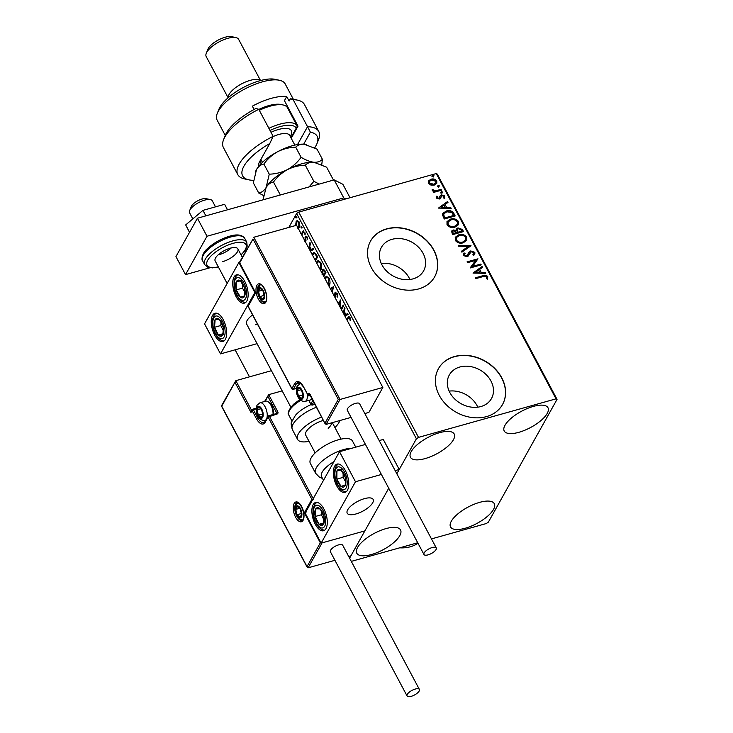 <?xml version="1.0" encoding="UTF-8"?>
<svg xmlns="http://www.w3.org/2000/svg" width="733" height="733" viewBox="0 0 733 733"><rect width="100%" height="100%" fill="white"/><g stroke="black" fill="none" stroke-linecap="round" stroke-linejoin="round"><path stroke-width="1.1" d="M480.903 406.531A24.152 19.342 29.2 0 0 491.467 398.56A24.152 19.342 29.2 0 0 486.3 374.765A24.152 19.342 29.2 0 0 459.884 366.995A24.152 19.342 29.2 0 0 449.32 374.975A24.152 19.342 29.2 0 0 454.487 398.761A24.152 19.342 29.2 0 0 480.903 406.531M477.797 407.154A24.152 19.342 29.2 0 0 449.137 391.12M413.027 278.87A24.152 19.342 29.2 0 0 423.592 270.898A24.152 19.342 29.2 0 0 418.424 247.103A24.152 19.342 29.2 0 0 392.008 239.334A24.152 19.342 29.2 0 0 381.435 247.314A24.152 19.342 29.2 0 0 386.612 271.1A24.152 19.342 29.2 0 0 413.027 278.87M409.921 279.493A24.152 19.342 29.2 0 0 381.261 263.459M418.598 288.949A36.705 29.393 29.2 0 0 434.651 276.836A36.705 29.393 29.2 0 0 426.798 240.671A36.705 29.393 29.2 0 0 386.648 228.87A36.705 29.393 29.2 0 0 370.596 240.992A36.705 29.393 29.2 0 0 378.448 277.147A36.705 29.393 29.2 0 0 418.598 288.949M434.596 276.927A36.705 29.393 29.2 0 0 426.643 240.818A36.705 29.393 29.2 0 0 386.548 229.062A36.705 29.393 29.2 0 0 370.541 241.084M486.474 416.61A36.705 29.393 29.2 0 0 502.536 404.497A36.705 29.393 29.2 0 0 494.674 368.332A36.705 29.393 29.2 0 0 454.533 356.531A36.705 29.393 29.2 0 0 438.471 368.653A36.705 29.393 29.2 0 0 446.324 404.808A36.705 29.393 29.2 0 0 486.474 416.61M502.481 404.589A36.705 29.393 29.2 0 0 494.518 368.479A36.705 29.393 29.2 0 0 454.423 356.724A36.705 29.393 29.2 0 0 438.416 368.745M439.58 432.69A24.775 9.3 -28 0 1 454.213 434.009A24.775 9.3 -28 0 1 447.02 446.965A24.775 9.3 -28 0 1 425.094 458.592A24.775 9.3 -28 0 1 410.462 457.273A24.775 9.3 -28 0 1 417.654 444.317A24.775 9.3 -28 0 1 439.58 432.69M479.675 502.352A24.775 9.3 -28 0 1 494.299 503.672A24.775 9.3 -28 0 1 487.106 516.628A24.775 9.3 -28 0 1 465.18 528.255A24.775 9.3 -28 0 1 450.548 526.935A24.775 9.3 -28 0 1 457.74 513.97A24.775 9.3 -28 0 1 479.675 502.352M385.906 528.63A24.775 9.3 -28 0 1 400.539 529.95A24.775 9.3 -28 0 1 393.346 542.906A24.775 9.3 -28 0 1 371.42 554.533A24.775 9.3 -28 0 1 356.788 553.213A24.775 9.3 -28 0 1 363.98 540.248A24.775 9.3 -28 0 1 385.906 528.63M533.349 406.412A24.775 9.3 -28 0 1 547.972 407.731A24.775 9.3 -28 0 1 540.78 420.687A24.775 9.3 -28 0 1 518.854 432.314A24.775 9.3 -28 0 1 504.222 430.995A24.775 9.3 -28 0 1 511.414 418.039A24.775 9.3 -28 0 1 533.349 406.412M431.471 538.911L486.254 523.554L488.352 522.162L557.053 399.366L556.026 398.844L418.516 437.381L416.408 438.783L396.837 473.765L399.238 469.477L383.267 439.443L379.19 440.579M556.026 398.844L436.245 173.556L437.271 174.078L557.053 399.366M295.72 225.507L296.123 221.494L297.103 220.596L299.11 221.934L299.275 227.422L297.882 228.384M300.374 233.497L301.575 233.58L303.508 230.373L303.938 231.188L301.794 235.018M304.433 241.13L305.221 241.249L305.056 237.584L305.881 236.053M305.679 237.629L305.973 236.383L305.34 236.557L307.045 236.851L307.558 239.178L306.751 237.538L305.789 237.345L305.588 242.156M307.283 237.391L305.789 237.345M312.056 254.333L313.77 252.399L316.326 254.488L317.627 256.926L315.483 260.765M322.044 273.116L322.438 269.891L323.152 269.222L324.82 270.459L325.938 272.566L323.794 276.405M330.226 288.49L333.469 286.713L332.342 292.476M331.875 291.597L332.525 288.271L330.693 289.37M341.065 308.886L343.209 305.047L343.64 305.853L341.496 309.692M339.846 306.596L339.892 302.308L338.701 304.433M338.27 303.627L340.515 299.971L340.442 307.704M346.727 319.533L348.761 316.528L349.989 317.444L350.612 320.202L350.108 320.312L349.614 318.14L348.047 318.754L347.158 320.339M350.227 317.975L348.89 317.673L350.2 317.902M416.408 438.783L296.627 213.495L288.829 227.441M235.11 349.815L249.486 376.844M321.127 543.144L355.478 481.746L339.507 451.702L305.157 513.1L321.127 543.144L364.887 530.875L388.737 488.242L349.604 558.189M343.374 313.238L344.501 307.475L344.968 308.355L344.336 311.589L345.912 314.539L347.689 313.467L348.157 314.347L344.986 316.262M334.633 296.792L334.908 292.806L337.107 293.209L337.537 297.039L336.749 293.96L335.338 293.631L335.32 298.084M336.383 293.072L335.338 293.631M335.155 294.171L335.531 292.632L334.908 292.806L335.577 292.201M324.673 278.054L326.304 276.259L329.044 278.036C330.262 281.206 330.326 283.726 329.236 285.595L328.934 286.062M316.354 262.414L317.985 260.618L320.724 262.405C321.952 265.566 322.016 268.086 320.926 269.964L320.614 270.431M308.831 248.267L309.958 242.504L310.425 243.383L309.793 246.618L311.369 249.568L313.147 248.496L313.614 249.385L310.444 251.291M305.038 234.221L304.36 234.102L304.314 232.874L304.992 232.984L305.038 234.221L304.36 234.102L304.992 233.928L304.946 232.7M301.739 228.018L301.071 227.908L301.025 226.671L301.694 226.781L301.739 228.018L301.071 227.908L301.694 227.734L301.648 226.497M296.361 217.912L295.692 217.793L295.646 216.565L296.315 216.675L296.361 217.912L295.692 217.793L296.315 217.619L296.269 216.391M296.123 216.427L295.646 216.565L296.315 216.675M351.299 561.377L417.728 542.768M430.977 185.128L428.493 183.314L428.658 180.767L431.077 179.191C433.331 178.531 435.228 179.136 436.767 180.996L436.795 183.277L434.229 185.119L430.977 185.128M428.475 181.06L431.077 179.191M441.504 190.204L433.515 192.44L433.084 191.634L434.257 191.304L432.195 190.268L432.14 189.572L435.576 190.791L441.074 189.398L441.504 190.204M437.592 196.49L437.308 197.763L438.792 198.24L440.386 195.464L441.486 194.859L444.702 195.913L444.5 197.883L443.52 197.626L443.767 196.279L441.953 195.656L440.359 198.432L439.269 199.037L436.346 198.084L436.657 196.206L437.592 196.49L437.317 196.966M436.501 196.462L437.363 196.865L437.308 197.763M437.088 198.148L438.581 198.625L439.809 196.801M440.148 195.803L441.486 194.859M453.892 213.505L455.193 215.951L444.253 219.011L442.475 214.806L442.824 213.358L446.424 210.976C449.512 209.968 452.004 210.811 453.892 213.505L454.827 216.052M463.503 231.582L452.563 234.652L451.528 231.124L453.196 229.979L456.054 230.309L456.274 229.062L457.96 227.871L462.386 229.484L463.503 231.582M471.035 245.738L461.882 252.17L461.414 251.291L468.35 246.407L458.693 246.178L458.226 245.298L471.035 245.738M480.775 264.063L481.205 264.87L470.265 267.939L475.635 260.398L467.471 262.68L467.04 261.873L477.98 258.813L472.638 266.345L480.775 264.063L480.839 264.979M483.212 276.552L475.928 278.586L475.497 277.78L482.891 275.709C484.705 274.829 486.318 275.113 487.738 276.561L487.537 278.897L486.474 278.723L486.62 276.882L483.212 276.552M436.245 173.556L298.725 212.103L418.516 437.381M472.996 273.061L482.067 266.491L482.534 267.371L479.602 269.432L481.178 272.392L485.255 272.484L485.722 273.363L472.996 273.061M464.401 254.369L464.236 255.57L466.188 256.238L467.342 255.359L468.552 252.729L470.714 250.933L474.856 252.326L474.837 254.113L473.72 255.359L472.822 254.855L473.765 252.693L471.127 251.749L468.323 255.771L466.875 256.651L463.329 255.496L464.099 252.94L465.107 253.389L464.456 255.185L466.399 255.863L467.388 255.276M463.247 242.806C460.159 243.741 457.511 242.953 455.321 240.442L455.321 237.245L458.895 234.734C461.992 233.809 464.621 234.615 466.793 237.153L466.774 240.296L463.247 242.806M454.927 227.175C451.84 228.1 449.201 227.312 447.011 224.802L447.002 221.613L450.575 219.103C453.672 218.168 456.311 218.975 458.473 221.513L458.464 224.655L454.927 227.175M438.453 208.099L447.524 201.529L447.991 202.409L445.059 204.47L446.626 207.421L450.713 207.521L451.18 208.401L438.453 208.099M442.091 192.981L440.826 192.559L441.376 191.634L442.65 192.055L441.88 193.365M440.826 192.559L441.376 191.634L442.43 192.431M438.801 186.778L437.528 186.365L438.077 185.431L439.351 185.852L438.581 187.162M437.528 186.365L438.077 185.431L439.14 186.237M433.423 176.671L432.149 176.25L432.708 175.324L433.973 175.746L433.212 177.056M432.149 176.25L432.708 175.324L433.762 176.122M296.627 213.495L298.725 212.103M475.653 278.064L482.671 276.094C484.486 275.214 486.107 275.498 487.527 276.946L487.738 276.561M487.527 276.946L487.317 279.282M473.06 273.061L482.067 266.491M481.856 266.876L482.232 267.591M481.178 272.392L479.602 269.432M480.958 272.768L485.255 272.484M485.035 272.868L485.301 273.354M475.598 272.255L479.657 272.74L478.667 270.092L475.598 272.255L479.868 272.355M470.21 267.82L475.635 260.398M467.196 262.157L477.98 258.813M480.564 264.448L472.638 266.345M468.451 252.922L470.504 251.318L474.856 252.326M474.645 252.711L474.718 254.305M472.95 254.928L473.573 254.058M469.56 253.27L468.112 256.156M463.283 254.076L464.099 252.94M463.888 253.325L464.804 253.728M461.506 251.456L468.35 246.407M458.437 245.692L470.678 245.986M455.22 237.437L458.895 234.734M458.675 235.119C461.772 234.194 464.41 235 466.573 237.538L466.793 237.153M466.573 237.538L466.664 240.488M456.375 237.712L456.21 240.47C457.988 242.495 460.113 243.136 462.596 242.385L465.537 240.186M459.316 235.54L456.476 237.519L456.43 240.085C458.198 242.11 460.324 242.751 462.807 242L465.657 239.993L465.684 237.492C463.934 235.43 461.817 234.78 459.316 235.54M451.446 231.326L453.196 229.979M452.985 230.364L456.054 230.309M456.183 229.255L457.96 227.871M457.749 228.256L462.386 229.484M462.175 229.86L463.137 231.683M457.163 229.695L456.897 230.877L457.676 232.608L461.955 231.087L461.46 230.162L458.391 228.678L457.255 229.493L457.887 232.224L461.955 231.087M452.591 231.637L453.04 233.909L456.769 232.544L453.645 230.785L452.664 231.436L453.26 233.525L456.769 232.544M446.901 221.806L450.575 219.103M450.364 219.479C453.461 218.553 456.091 219.359 458.262 221.897L458.473 221.513M458.262 221.897L458.354 224.848M448.065 222.072L447.9 224.839C449.668 226.863 451.803 227.496 454.286 226.744L457.227 224.545M451.006 219.909L448.165 221.888L448.11 224.454C449.888 226.479 452.014 227.12 454.497 226.36L457.346 224.353L457.365 221.861C455.624 219.799 453.507 219.149 451.006 219.909M442.732 213.541L446.424 210.976M446.205 211.351C449.302 210.353 451.794 211.196 453.681 213.889M443.914 213.853L443.52 215.328L444.729 218.269L453.645 215.456L451.748 212.497L446.846 211.782L444.015 213.651L443.731 214.943L444.949 217.893L453.645 215.456M438.517 208.099L447.524 201.529M447.313 201.905L447.689 202.62M446.626 207.421L445.059 204.47M446.415 207.806L450.713 207.521M450.493 207.906L450.758 208.392M441.055 207.292L445.114 207.778L444.125 205.13L441.055 207.292L445.325 207.393M439.204 198.231L439.598 197.186L439.204 198.231M441.266 195.235L444.702 195.913M444.491 196.297L444.29 198.267M443.3 198.011L443.557 196.664M441.083 196.444L440.927 197.15M440.716 197.534L440.148 198.817M440.606 192.944L441.165 192.019M433.23 191.918L434.257 191.304M432.103 189.984L433.194 189.719M433.029 190.507L435.576 190.791M435.365 191.176L441.074 189.398M440.863 189.774L441.138 190.305M437.317 186.741L437.867 185.816M430.867 179.567C433.121 178.916 435.017 179.521 436.556 181.381L436.767 180.996M436.556 181.381L436.685 183.47M429.419 181.601L429.263 183.424L433.597 184.689L435.668 183.122M431.517 179.997L429.511 181.408L429.483 183.039L433.808 184.304L435.787 182.938L435.787 181.271L431.517 179.997M431.939 176.635L432.488 175.709M346.984 320.019L349.082 316.528M350.612 320.174L350.108 320.312M350.411 318.608L349.843 318.773M343.814 314.045L344.931 308.291M347.772 313.623L345.912 314.539M344.602 315.529L345.967 314.704L344.767 312.441L344.134 312.625L343.85 314.118M345.967 314.704L345.344 314.878L344.134 312.625M344.519 315.382L345.344 314.878M340.497 302.133L339.892 302.308M338.527 304.113L340.506 300.567M341.321 309.372L343.465 305.533M337.601 296.553L337.006 296.728M335.961 293.457L337.382 293.786L336.749 293.96M335.183 296.572L334.624 296.728M335.531 292.632L335.916 292.174M332.306 292.412L333.149 288.096L332.525 288.271M330.299 288.646L333.46 286.74M325.012 278.696L325.544 277.367L324.921 277.541M325.544 277.367L326.625 276.204M329.337 278.659L327.12 277.12L325.104 278.87M328.641 285.513L329.969 282.984M329.291 278.577L326.497 277.294M329.429 284.615L328.805 284.789L328.668 278.76M328.494 285.247L328.805 284.789M322.859 273.125L322.355 273.262M322.694 271.128L323.061 269.717L322.438 269.891M323.061 269.717L323.482 269.203M325.26 271.347L322.868 270.697L322.868 273.162L323.729 274.939L325.745 272.273L323.491 270.523M323.62 276.075L323.748 275.04L322.099 274.325M323.748 275.04L323.161 275.205M323.968 275.452L323.381 275.617M323.94 270.12L322.868 270.697M325.745 272.273L325.122 272.447L324.637 271.522M323.729 274.939L325.122 272.447M316.702 263.065L317.233 261.727L316.61 261.91M317.233 261.727L318.314 260.563M321.017 263.028L318.809 261.479L316.793 263.229M320.33 269.881L321.659 267.353M320.981 262.945L318.186 261.654M321.118 268.984L320.495 269.158L320.358 263.12M320.184 269.616L320.495 269.158M312.405 254.983L312.982 253.554L312.359 253.728M312.982 253.554L314.072 252.354M315.309 260.444L317.435 256.632L316.977 255.762L315.731 253.774L314.494 253.316L312.496 255.157M315.053 259.958L316.812 256.807L315.108 253.948L313.861 253.499M317.435 256.632L316.812 256.807M315.731 253.774L315.108 253.948M309.271 249.083L310.389 243.319M313.229 248.652L311.369 249.568M310.059 250.567L311.424 249.742L310.224 247.479L309.592 247.653L309.308 249.147M311.424 249.742L310.801 249.916L309.592 247.653M309.977 250.411L310.801 249.916M305.056 240.955L305.844 241.075L305.221 241.249M305.844 241.075L305.991 240.433M305.945 240.451L305.368 240.607M305.688 237.41L305.056 237.584M307.558 239.031L307.054 239.169M307.384 237.364L306.412 237.171M305.661 234.047L304.992 233.928M300.997 233.314L301.575 233.58M302.198 233.406L303.764 230.858M302.363 227.844L301.694 227.734M296.132 223.867L295.564 224.023M296.187 223.849L296.746 221.32L296.123 221.494M296.746 221.32L297.433 220.551M299.082 221.87L297.974 221.403L296.553 222.301L296.233 225.361M297.717 227.358L298.697 227.157L299.797 225.544M299.33 222.383L297.341 221.586M299.476 226.433L298.844 226.616L298.78 222.539M298.074 227.331L298.844 226.616M296.984 217.738L296.315 217.619M255.267 324.746A14.678 5.507 152 0 0 257.439 324.05M244.73 281.325A14.678 6.854 74.3 0 1 244.391 303.132A14.678 6.854 74.3 0 1 236.136 296.673A14.678 6.854 74.3 0 1 236.475 274.857A14.678 6.854 74.3 0 1 244.73 281.325M214.668 335.045A14.678 6.854 -105.7 0 0 222.924 341.514A14.678 6.854 -105.7 0 0 223.253 319.698A14.678 6.854 -105.7 0 0 214.998 313.238A14.678 6.854 -105.7 0 0 214.668 335.045M220.505 353.902L204.534 323.867L238.885 262.469L254.864 292.504L220.505 353.902L257.072 343.658M238.885 262.469L239.499 262.295M252.592 314.933A14.678 5.507 152 0 0 246.6 323.968L290.827 407.136M364.475 498.632A14.678 5.507 -28 0 1 373.143 499.42A14.678 5.507 -28 0 1 368.882 507.099A14.678 5.507 -28 0 1 355.89 513.989A14.678 5.507 -28 0 1 347.222 513.201A14.678 5.507 -28 0 1 351.483 505.523A14.678 5.507 -28 0 1 364.475 498.632M315.291 524.287A14.678 6.854 74.3 0 1 315.621 502.471A14.678 6.854 74.3 0 1 323.876 508.94A14.678 6.854 74.3 0 1 323.546 530.747A14.678 6.854 74.3 0 1 315.291 524.287M345.344 470.559A14.678 6.854 -105.7 0 0 337.088 464.099A14.678 6.854 -105.7 0 0 336.759 485.915A14.678 6.854 -105.7 0 0 345.014 492.374A14.678 6.854 -105.7 0 0 345.344 470.559M339.507 451.702L365.446 444.436M355.478 481.746L381.417 474.471M395.169 470.623L399.238 469.477M215.502 206.853L212.286 200.805A12.846 4.819 152 0 0 210.398 199.596A12.846 4.819 152 0 0 198.68 202.574A12.846 4.819 152 0 0 189.664 210.628A12.846 4.819 152 0 0 189.526 210.994A12.846 4.819 152 0 0 189.609 212.863L192.816 218.91M347.13 511.066A14.678 5.507 152 0 0 347.222 513.201A14.678 5.507 152 0 0 360.425 512.321A14.678 5.507 152 0 0 373.234 501.555A14.678 5.507 152 0 0 373.143 499.42A14.678 5.507 152 0 0 359.94 500.3A14.678 5.507 152 0 0 347.13 511.066M191.194 206.807A9.172 3.445 -28 0 1 191.286 206.541A9.172 3.445 -28 0 1 197.736 200.787A9.172 3.445 -28 0 1 206.101 198.661L210.398 199.596M221.458 405.853L235.824 380.674L271.448 370.687M251.657 410.462L235.824 380.674L221.733 406.21L307.017 566.609L308.107 567.818L334.935 560.305M348.679 556.457L350.924 555.825L364.887 530.875L322.062 542.878L308.107 567.818M264.586 401.482L268.681 394.656L282.178 390.872M221.733 406.21L221.861 405.615L221.733 406.21M251.795 410.709L251.007 412.45L235.036 382.415M321.036 542.961L320.33 542.814L307.017 566.609L307.219 567.315L221.448 406.009M320.33 542.814L304.351 512.779L306.092 512.843M304.351 512.779L311.873 499.347L268.104 417.04L276.872 414.099A2.199 1.759 29.2 0 0 277.789 411.772L268.681 394.656L265.144 401.327M311.873 499.347L313.605 499.411M326.075 424.407L324.976 423.198L338.289 399.403L340.03 399.467L326.075 424.407L351.07 417.398M364.823 413.549L368.891 412.404L382.846 387.464L296.599 225.26L253.783 237.263L340.03 399.467L382.846 387.464M313.632 402.179L311.965 405.175L314.805 404.378M338.289 399.403L253.004 239.004L239.691 262.79L255.661 292.834L248.148 306.257L291.908 388.563L294.803 383.386A12.113 5.653 74.3 0 1 303.618 386.969L307.933 395.078L309.005 393.154L325.186 423.903L310.105 394.372M253.004 239.004L239.416 262.441M239.691 262.79L239.828 262.203L239.691 262.79M255.661 292.834L255.799 292.238L255.661 292.834M311.965 405.175L310.865 403.956L312.771 400.557M308.795 400.383L311.076 404.671L308.941 400.337M248.148 306.257L248.285 305.67L248.148 306.257M302.472 397.799A5.507 2.575 -105.7 0 0 302.958 395.756A5.507 2.575 -105.7 0 0 301.684 390.414A5.507 2.575 -105.7 0 0 298.807 387.959A5.507 2.575 -105.7 0 0 297.195 390.836A5.507 2.575 -105.7 0 0 298.468 396.177A5.507 2.575 -105.7 0 0 301.345 398.642A5.507 2.575 -105.7 0 0 302.472 397.799M302.363 397.139L302.958 395.756L301.684 390.414L298.807 387.959L297.195 390.836L298.468 396.177L301.345 398.642L302.363 397.139M307.255 394.116A9.172 4.288 74.3 0 1 306.568 400.108A9.172 4.288 74.3 0 1 305.056 401.427L310.865 399.806A9.172 4.288 -105.7 0 0 311.974 399.064M301.098 389.736L297.195 390.836M302.876 394.94L298.468 396.177M262.332 416.82A5.507 2.575 -105.7 0 0 262.817 414.777A5.507 2.575 -105.7 0 0 261.553 409.435A5.507 2.575 -105.7 0 0 258.667 406.971A5.507 2.575 -105.7 0 0 257.063 409.848A5.507 2.575 -105.7 0 0 258.328 415.19A5.507 2.575 -105.7 0 0 261.205 417.654A5.507 2.575 -105.7 0 0 262.332 416.82M262.222 416.152L262.817 414.777L261.553 409.435L258.667 406.971L257.063 409.848L258.328 415.19L261.205 417.654L262.222 416.152M273.024 414.521A9.172 4.288 -105.7 0 0 268.324 401.867L269.377 402.674A7.926 3.702 74.3 0 1 273.336 414.438M268.324 401.867A9.172 4.288 -105.7 0 0 265.777 401.143L259.968 402.774A9.172 4.288 74.3 0 1 265.923 408.565A9.172 4.288 74.3 0 1 266.436 419.12A9.172 4.288 74.3 0 1 264.915 420.449L265.887 420.174M260.966 408.757L257.063 409.848M262.735 413.953L258.328 415.19M301.034 516.371A5.507 2.575 -105.7 0 0 301.52 514.328A5.507 2.575 -105.7 0 0 300.246 508.986A5.507 2.575 -105.7 0 0 297.369 506.53A5.507 2.575 -105.7 0 0 295.756 509.408A5.507 2.575 -105.7 0 0 297.03 514.749A5.507 2.575 -105.7 0 0 299.907 517.214A5.507 2.575 -105.7 0 0 301.034 516.371M300.924 515.711L301.52 514.328L300.246 508.986L297.369 506.53L295.756 509.408L297.03 514.749L299.907 517.214L300.924 515.711M299.66 508.308L295.756 509.408M301.428 513.512L297.03 514.749M263.779 298.249A5.507 2.575 -105.7 0 0 264.256 296.205A5.507 2.575 -105.7 0 0 262.991 290.864A5.507 2.575 -105.7 0 0 260.114 288.399A5.507 2.575 -105.7 0 0 258.502 291.276A5.507 2.575 -105.7 0 0 259.766 296.618A5.507 2.575 -105.7 0 0 262.652 299.082A5.507 2.575 -105.7 0 0 263.779 298.249M263.66 297.58L264.256 296.205L262.991 290.864L260.114 288.399L258.502 291.276L259.766 296.618L262.652 299.082L263.66 297.58M262.405 290.186L258.502 291.276M264.173 295.381L259.766 296.618M217.087 318.461A9.172 4.288 -105.7 0 0 215.126 319.606A9.172 4.288 -105.7 0 0 214.531 327.284A9.172 4.288 -105.7 0 0 218.37 335.045A9.172 4.288 -105.7 0 0 222.805 335.137A9.172 4.288 -105.7 0 0 223.391 327.468A9.172 4.288 -105.7 0 0 219.552 319.698A9.172 4.288 -105.7 0 0 217.087 318.461M217.545 319.597L215.126 319.606L214.531 327.284L218.37 335.045L222.805 335.137L223.391 327.468L219.552 319.698L217.545 319.597M221.036 322.273L220.78 325.525L223.345 330.711M220.78 325.525L214.531 327.284M223.024 333.735L218.37 335.045M317.71 507.703A9.172 4.288 -105.7 0 0 315.74 508.849A9.172 4.288 -105.7 0 0 315.153 516.518A9.172 4.288 -105.7 0 0 318.992 524.278A9.172 4.288 -105.7 0 0 323.418 524.37A9.172 4.288 -105.7 0 0 324.013 516.701A9.172 4.288 -105.7 0 0 320.174 508.94A9.172 4.288 -105.7 0 0 317.71 507.703M318.168 508.839L315.74 508.849L315.153 516.518L318.992 524.278L323.418 524.37L324.013 516.701L320.174 508.94L318.168 508.839M321.659 511.506L321.402 514.768L323.968 519.944M321.402 514.768L315.153 516.518M323.647 522.977L318.992 524.278M345.866 481.902A9.172 4.288 -105.7 0 0 345.252 477.348A9.172 4.288 -105.7 0 0 341.12 470.11A9.172 4.288 -105.7 0 0 336.914 470.998A9.172 4.288 -105.7 0 0 336.859 479.125A9.172 4.288 -105.7 0 0 340.992 486.355A9.172 4.288 -105.7 0 0 345.188 485.466A9.172 4.288 -105.7 0 0 345.866 481.902M345.426 481.352L345.252 477.348L341.12 470.11L336.914 470.998L336.859 479.125L340.992 486.355L345.188 485.466L345.426 481.352M343.136 473.234L343.108 477.375L345.426 481.434M342.705 469.377L336.914 470.998M343.108 477.375L336.859 479.125M345.216 485.173L340.992 486.355M245.243 292.659A9.172 4.288 -105.7 0 0 244.63 288.106A9.172 4.288 -105.7 0 0 240.497 280.876A9.172 4.288 -105.7 0 0 236.301 281.765A9.172 4.288 -105.7 0 0 236.237 289.883A9.172 4.288 -105.7 0 0 240.369 297.122A9.172 4.288 -105.7 0 0 244.565 296.233A9.172 4.288 -105.7 0 0 245.243 292.659M244.813 292.11L244.63 288.106L240.497 280.876L236.301 281.765L236.237 289.883L240.369 297.122L244.565 296.233L244.813 292.11M242.522 283.992L242.486 288.133L244.813 292.192M242.082 280.143L236.301 281.765M242.486 288.133L236.237 289.883M244.593 295.94L240.369 297.122M333.955 461.634A20.185 7.577 152 0 0 321.595 476.743L323.5 480.317M355.743 447.157L352.5 441.046A23.859 8.952 152 0 0 338.408 439.773A23.859 8.952 152 0 0 317.297 450.969A23.859 8.952 152 0 0 310.371 463.439L315.584 473.261A23.859 8.952 -28 0 1 322.511 460.782A23.859 8.952 -28 0 1 343.63 449.586A23.859 8.952 -28 0 1 351.483 448.349M316.335 407.264A23.859 8.952 152 0 0 297.974 418.286A23.859 8.952 152 0 0 292.375 429.593C291.083 425.296 290.845 422.739 291.642 421.915L295.472 415.254A20.185 7.577 -28 0 1 297.589 413.1A20.185 7.577 -28 0 1 311.049 404.616M315.153 452.902L305.698 435.109A14.678 5.507 -28 0 1 309.143 428.145A14.678 5.507 -28 0 1 323.335 420.43M331.847 422.785A14.678 5.507 -28 0 1 328.173 428.283M309.005 441.339A23.859 8.952 -28 0 1 297.589 439.415A23.859 8.952 -28 0 1 303.196 428.099A23.859 8.952 -28 0 1 321.558 417.086M339.837 420.55A23.859 8.952 -28 0 1 334.935 427.55M415.263 689.057A6.973 2.62 152 0 0 409.096 692.328A6.973 2.62 152 0 0 407.072 695.974A6.973 2.62 152 0 0 411.186 696.35A6.973 2.62 152 0 0 417.361 693.079A6.973 2.62 152 0 0 419.386 689.432A6.973 2.62 152 0 0 415.263 689.057M419.386 689.432L342.723 545.251A6.973 2.62 152 0 0 338.6 544.876A6.973 2.62 152 0 0 332.434 548.147A6.973 2.62 152 0 0 330.409 551.793L407.072 695.974M424.178 552.874A6.973 2.62 152 0 0 423.958 554.478A6.973 2.62 152 0 0 429.694 554.295A6.973 2.62 152 0 0 436.053 549.539A6.973 2.62 152 0 0 436.272 547.936A6.973 2.62 152 0 0 430.537 548.119A6.973 2.62 152 0 0 424.178 552.874M436.272 547.936L359.61 403.755A6.973 2.62 152 0 0 353.874 403.938A6.973 2.62 152 0 0 347.515 408.693A6.973 2.62 152 0 0 347.295 410.297L423.958 554.478M189.517 232.334L185.678 224.921L189.572 232.233M185.678 224.921L202.949 210.371L205.863 215.85M202.949 210.371L224.6 204.305L227.514 209.785M210.023 267.756L185.522 274.618L175.947 256.596L197.415 218.223L334.184 179.887L342.879 184.313L350.017 197.727M345.747 198.918L343.768 197.91L334.184 179.887M185.522 274.618L206.999 236.246L343.768 197.91M197.415 218.223L206.999 236.246M231.298 247.919A12.846 4.819 -28 0 1 219.066 254.699M227.138 283.46L215.163 260.93A12.846 4.819 -28 0 1 218.892 254.204A12.846 4.819 -28 0 1 230.263 248.175A12.846 4.819 -28 0 1 237.84 248.863A12.846 4.819 -28 0 1 234.111 255.579A12.846 4.819 -28 0 1 222.74 261.608M314.677 147.864A42.212 15.842 152 0 0 316.977 143.613A42.212 15.842 152 0 0 310.389 132.169L303.673 144.181M318.8 131.519L304.433 104.489A45.877 17.216 152 0 0 297.68 100.174A45.877 17.216 152 0 0 293.163 99.67L307.53 126.699A45.877 17.216 -28 0 1 318.8 131.519A45.877 17.216 -28 0 1 318.608 139.527L316.977 143.613M297.534 144.566L307.53 126.699L310.389 132.169M217.28 113.368L218.91 109.281A34.872 13.084 -28 0 1 259.748 80.758A34.872 13.084 -28 0 1 275.205 79.347L279.502 80.282A38.537 14.468 152 0 0 262.414 81.849A38.537 14.468 152 0 0 217.28 113.368A38.537 14.468 152 0 0 217.115 120.084L225.26 135.413M228.256 97.663A18.352 6.89 -28 0 1 250.118 80.383A18.352 6.89 -28 0 1 260.343 80.593M206.266 53.344L207.897 49.258A14.678 5.507 -28 0 1 225.095 37.246A14.678 5.507 -28 0 1 231.601 36.65L235.898 37.585A18.352 6.89 152 0 0 227.761 38.336A18.352 6.89 152 0 0 206.266 53.344A18.352 6.89 152 0 0 206.193 56.542L228.119 97.782M254.085 109.464L252.335 106.175A38.537 14.468 152 0 1 271.201 98.369A38.537 14.468 152 0 1 286.722 96.536L289.114 101.044L290.35 98.827A42.212 15.842 -28 0 1 293.383 99.239L297.68 100.174M258.776 109.309A45.877 17.216 152 0 0 223.611 139.563L225.233 135.477A42.212 15.842 -28 0 1 255.973 108.457L258.776 109.309L273.152 136.338A45.877 17.216 -28 0 0 237.785 174.601A45.877 17.216 -28 0 0 244.529 178.907L248.826 179.842A42.212 15.842 152 0 0 253.6 180.318M223.611 139.563A45.877 17.216 152 0 0 223.409 147.562L237.785 174.601M258.538 166.528A23.859 8.952 -28 0 1 258.932 163.102A23.859 8.952 -28 0 1 259.574 161.755L269.762 143.549A42.212 15.842 152 0 0 248.826 179.842M293.319 99.221L285.174 83.901A38.537 14.468 152 0 0 279.502 80.282M288.445 108.2A32.115 12.058 -28 0 1 288.142 109.043M291.221 138.28L298.001 126.168L284.422 100.641L286.722 96.536M260.123 160.765A20.185 7.577 152 0 0 260.472 162.534A20.185 7.577 152 0 0 261.26 163.477M293.163 99.67L290.35 98.827M290.799 137.483A23.859 8.952 152 0 0 292.22 135.348L297.68 125.581M260.527 80.548L238.601 39.307A18.352 6.89 152 0 0 235.898 37.585M269.762 143.549L273.152 136.338M263.028 199.834L266.097 187.538C268.031 184.377 270.486 182.563 273.473 182.068L280.336 194.978M273.473 182.068C277.147 176.955 281.747 172.832 287.29 169.689C293.008 166.867 299.018 165.374 305.304 165.209L313.88 181.344L309.069 186.924M305.304 165.209C307.31 163.047 310.16 162.057 313.852 162.25L326.606 167.179L333.469 180.089M319.203 184.084L313.88 181.344M265.209 189.416A31.198 11.71 -28 0 1 265.254 189.297A31.198 11.71 -28 0 1 266.097 187.538A31.198 11.71 -28 0 1 287.29 169.689A31.198 11.71 -28 0 1 313.852 162.25A31.198 11.71 -28 0 1 315.63 162.515A31.198 11.71 -28 0 1 315.767 162.543M321.76 164.65L322.401 159.281C320.403 161.443 317.554 162.433 313.852 162.25C310.032 161.746 305.78 160.106 301.107 157.311C297.433 162.424 292.834 166.556 287.29 169.689C281.591 172.502 275.581 174.005 269.268 174.17L266.097 187.538C264.173 190.699 261.718 192.513 258.731 193.008L263.578 195.537M255.625 171.394A31.198 11.71 -28 0 1 255.67 171.275A31.198 11.71 -28 0 1 256.523 169.515A31.198 11.71 -28 0 1 277.706 151.667A31.198 11.71 -28 0 1 304.268 144.227A31.198 11.71 -28 0 1 306.046 144.493A31.198 11.71 -28 0 1 306.183 144.52M258.731 193.008L253.352 182.883L256.523 169.515C258.447 166.354 260.902 164.54 263.889 164.045C267.554 158.933 272.163 154.81 277.706 151.667C283.405 148.854 289.407 147.36 295.72 147.186C297.726 145.024 300.576 144.034 304.268 144.227L317.022 149.156L322.401 159.281M295.72 147.186L301.107 157.311M263.889 164.045L269.268 174.17M268.892 128.321A29.366 11.022 -28 0 1 297.03 125.755L287.446 107.733A29.366 11.022 152 0 0 283.13 104.975A29.366 11.022 152 0 0 259.308 110.298M297.03 125.755A29.366 11.022 -28 0 1 297.277 126.314M258.831 109.409A27.524 10.335 -28 0 1 280.986 104.507L283.13 104.975M296.233 128.174A27.524 10.335 152 0 0 270.01 130.428M399.687 547.817A33.031 26.452 29.2 0 0 410.37 546.763A33.031 26.452 29.2 0 0 417.993 543.263M348.276 317.701L347.653 317.875M316.977 255.762L316.344 255.936M305.762 239.141L305.221 239.297M303.215 231.848L302.582 232.022M303.105 520.283A10.28 4.801 74.3 0 1 295.628 517.241A10.28 4.801 74.3 0 1 294.162 503.461A10.28 4.801 74.3 0 1 301.639 506.494A10.28 4.801 74.3 0 1 303.105 520.283M295.582 504.093A9.172 4.288 -105.7 0 0 296.086 514.658A9.172 4.288 -105.7 0 0 302.051 520.439L303.086 519.477C304.699 515.528 303.7 510.507 300.063 504.432L297.094 502.774A9.172 4.288 -105.7 0 0 295.582 504.093M276.872 414.099A1.099 0.513 -105.7 0 0 276.249 413.623L268.745 415.721A1.099 1.099 0 0 0 268.086 416.243A1.099 0.88 29.2 0 1 268.571 415.877A1.099 0.513 74.3 0 1 268.745 415.721A1.099 0.513 74.3 0 1 269.368 416.207L313.22 498.687M265.209 422.226A1.099 0.88 29.2 0 1 265.19 421.42L268.086 416.243A1.099 0.88 29.2 0 0 268.104 417.04L265.209 422.226A12.113 5.653 74.3 0 1 256.394 418.644L252.088 410.535L251.007 412.45M258.776 417.489L257.659 417.81A11.013 5.14 -105.7 0 0 263.853 422.648L265.19 421.42M256.238 408.886L253.343 409.692L257.659 417.81L256.394 418.644M275.91 413.714L276.524 412.615L267.902 396.397M252.546 409.371A1.099 0.88 29.2 0 0 252.088 410.535L253.343 409.692A1.099 0.513 -105.7 0 0 252.729 409.206A1.099 0.513 -105.7 0 0 252.546 409.371M277.789 411.772L276.524 412.615A1.099 0.88 -150.8 0 1 276.378 413.614M276.552 413.412L276.249 413.623A1.099 0.513 -105.7 0 0 276.066 413.779M256.907 285.329A10.28 4.801 74.3 0 1 264.384 288.371A10.28 4.801 74.3 0 1 265.85 302.152A10.28 4.801 74.3 0 1 258.373 299.11A10.28 4.801 74.3 0 1 256.907 285.329M259.839 284.642A9.172 4.288 -105.7 0 0 258.328 285.971A9.172 4.288 -105.7 0 0 258.831 296.526A9.172 4.288 -105.7 0 0 264.796 302.317L265.832 301.355C269.323 295.775 261.351 281.655 259.839 284.642M309.784 394.94L309.353 395.71L310.086 395.508M300.081 382.938L296.224 384.019L293.328 389.205L296.526 388.307M303.819 387.336L303.581 387.216C300.402 382.864 298.56 381.27 298.047 382.434A11.013 5.14 -105.7 0 0 296.224 384.019A1.099 0.88 -150.8 0 1 294.803 383.386M309.353 395.71A1.099 0.88 -150.8 0 1 307.933 395.078L307.897 395.325A1.099 1.099 0 0 0 309.17 395.875A1.099 0.513 -105.7 0 0 309.353 395.71M308.785 395.719A1.099 0.513 -105.7 0 0 309.17 395.875L310.132 395.6M308.236 395.444L303.618 386.969M247.873 306.064L291.871 388.82A1.099 1.099 0 0 0 293.145 389.36A1.099 0.513 74.3 0 0 293.328 389.205A1.099 0.88 -150.8 0 1 291.908 388.563L292.21 388.93M296.508 388.417L293.145 389.36A1.099 0.513 74.3 0 1 292.76 389.205M302.793 398.404A6.24 2.914 -105.7 0 0 301.904 390.038A6.24 2.914 -105.7 0 0 297.36 388.188A6.24 2.914 -105.7 0 0 298.249 396.562A6.24 2.914 -105.7 0 0 302.793 398.404M300.869 383.542L300.099 383.762A9.172 4.288 74.3 0 1 301.052 383.716M262.652 417.416A6.24 2.914 -105.7 0 0 261.763 409.051A6.24 2.914 -105.7 0 0 257.228 407.209A6.24 2.914 -105.7 0 0 258.117 415.574A6.24 2.914 -105.7 0 0 262.652 417.416M301.355 516.976A6.24 2.914 -105.7 0 0 300.466 508.61A6.24 2.914 -105.7 0 0 295.921 506.76A6.24 2.914 -105.7 0 0 296.81 515.134A6.24 2.914 -105.7 0 0 301.355 516.976M264.091 298.844A6.24 2.914 -105.7 0 0 263.202 290.479A6.24 2.914 -105.7 0 0 258.667 288.637A6.24 2.914 -105.7 0 0 259.555 297.002A6.24 2.914 -105.7 0 0 264.091 298.844M216.565 315.969A11.746 5.479 -105.7 0 0 213.294 327.257A11.746 5.479 -105.7 0 0 221.366 338.774A11.746 5.479 -105.7 0 0 224.637 327.486A11.746 5.479 -105.7 0 0 216.565 315.969M317.187 505.202A11.746 5.479 -105.7 0 0 313.916 516.49A11.746 5.479 -105.7 0 0 321.979 528.017A11.746 5.479 -105.7 0 0 325.25 516.728A11.746 5.479 -105.7 0 0 317.187 505.202M347.213 482.928A11.746 5.479 -105.7 0 0 341.138 467.837A11.746 5.479 -105.7 0 0 334.899 473.545A11.746 5.479 -105.7 0 0 340.973 488.636A11.746 5.479 -105.7 0 0 347.213 482.928M246.59 293.686A11.746 5.479 -105.7 0 0 240.516 278.604A11.746 5.479 -105.7 0 0 234.276 284.312A11.746 5.479 -105.7 0 0 240.351 299.394A11.746 5.479 -105.7 0 0 246.59 293.686M300.667 400.383A20.185 7.577 152 0 0 293.594 405.587A20.185 7.577 152 0 0 288.857 415.162C287.079 413.421 288.637 409.784 293.539 404.25L299.797 399.577M230.602 237.016A23.859 8.952 152 0 0 209.491 248.212A23.859 8.952 152 0 0 202.565 260.691C201.667 261.104 201.025 253.554 207.943 248.194C214.109 242.687 221.32 238.692 229.576 236.209C236.97 233.992 242.009 234.688 244.694 238.289A23.859 8.952 152 0 0 230.602 237.016M240.992 254.791A22.027 8.265 152 0 0 232.938 243.383A22.027 8.265 152 0 0 208.08 259.601A22.027 8.265 152 0 0 218.315 266.858M202.565 260.691L204.635 264.595A23.859 8.952 -28 0 1 211.562 252.115A23.859 8.952 -28 0 1 232.682 240.919A23.859 8.952 -28 0 1 246.764 242.192L244.694 238.289M292.22 135.348L291.129 138.116M289.663 135.348L289.709 135.431A18.352 6.89 152 0 0 273.024 136.604M270.99 132.27A22.027 8.265 -28 0 1 290.25 136.466M321.924 274.087L322.547 273.913M304.974 241.478L305.597 241.304M306.073 237.08L306.696 236.906M301.098 233.882L301.721 233.708M341.083 439.122L332.333 422.657M237.84 248.863L242.311 257.265M191.286 206.541L189.664 210.628M251.236 411.204L252.06 409.738A1.099 1.099 0 0 1 252.729 409.206L256.275 408.217M255.386 292.632L239.416 262.588M247.873 305.908L255.341 292.549M300.099 383.762L297.305 386.053C294.813 390.24 297.177 401.84 305.056 401.427M259.968 402.774L257.164 405.074C254.681 409.252 257.036 420.861 264.915 420.449M297.671 502.746L295.216 506.265L295.491 512.706L297.616 517.251L299.44 519.12L302.555 520.164M260.417 284.624L257.961 288.133L258.236 294.584L260.362 299.119L262.185 300.997L265.291 302.033M216.143 313.128L214.128 315.08L212.616 319.121L212.506 324.609L213.376 329.007L214.879 333.075L217.811 337.702L221.109 340.341L223.959 341.01M316.757 502.362L314.741 504.322L313.229 508.354L313.128 513.851L313.999 518.249L315.502 522.308L318.434 526.945L321.732 529.574L324.572 530.252M338.225 463.989L336.218 465.941L334.706 469.981L334.715 476.358L335.43 479.758L336.978 483.954L339.91 488.581L342.274 490.679L346.049 491.88M237.611 274.747L235.595 276.707L234.084 280.739L234.093 287.116L234.817 290.525L236.356 294.712L239.288 299.339L241.652 301.437L245.427 302.637M315.584 473.261L319.551 477.275L322.493 478.438M288.857 415.162L291.945 420.971M292.375 429.593L297.589 439.415M204.635 264.595L207.741 267.188L212.378 267.884L218.407 267.023M241.084 254.965L245.134 250.494L247.186 246.206L246.764 242.192M260.884 159.409L262.432 162.323M289.709 135.431L294.84 145.097"/></g></svg>
